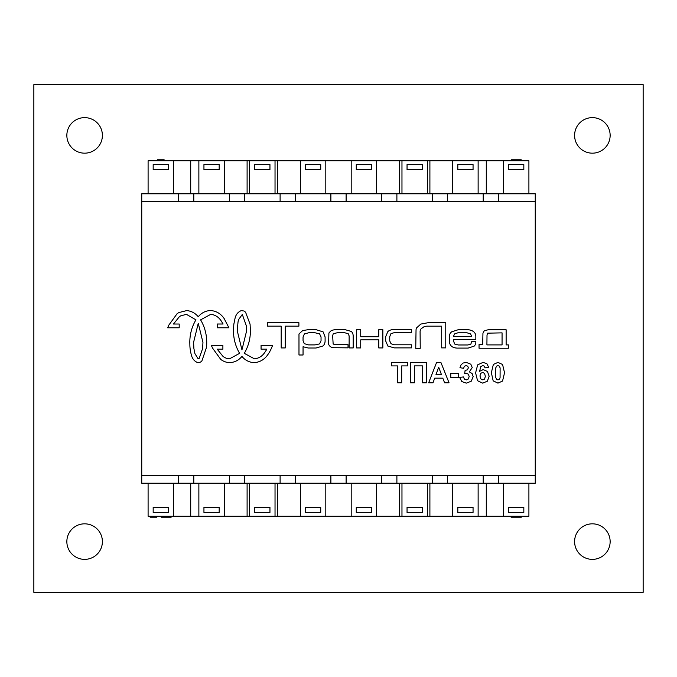 <?xml version="1.0" encoding="UTF-8"?>
<svg xmlns="http://www.w3.org/2000/svg" width="677" height="677" viewBox="0 0 677 677"><rect width="100%" height="100%" fill="white"/><g stroke="black" fill="none" stroke-linecap="round" stroke-linejoin="round"><path stroke-width="1.02" d="M102.396 541.6A17.771 17.771 0 0 1 75.739 556.993A17.771 17.771 0 0 1 75.739 526.207A17.771 17.771 0 0 1 102.396 541.6M610.146 135.4A17.771 17.771 0 0 1 583.489 150.793A17.771 17.771 0 0 1 583.489 120.007A17.771 17.771 0 0 1 610.146 135.4M610.146 541.6A17.771 17.771 0 0 1 583.489 556.993A17.771 17.771 0 0 1 583.489 526.207A17.771 17.771 0 0 1 610.146 541.6M102.396 135.4A17.771 17.771 0 0 1 75.739 150.793A17.771 17.771 0 0 1 75.739 120.007A17.771 17.771 0 0 1 102.396 135.4M643.15 592.375L643.15 84.625L33.85 84.625L33.85 592.375L643.15 592.375M300.419 193.791L300.419 160.787L173.481 160.787L173.481 193.791M190.711 193.791L190.711 160.787M503.519 193.791L503.519 160.787L376.581 160.787L376.581 193.791M486.289 193.791L486.289 160.787M351.194 193.791L351.194 160.787L300.419 160.787M148.094 193.791L148.094 160.787L173.481 160.787M351.194 160.787L376.581 160.787M528.906 193.791L528.906 160.787L503.519 160.787M325.806 193.791L325.806 160.787M224.256 193.791L224.256 160.787M198.869 193.791L198.869 160.787M427.356 193.791L427.356 160.787M401.969 193.791L401.969 160.787M478.131 193.791L478.131 160.787M452.744 193.791L452.744 160.787M275.031 193.791L275.031 160.787M249.644 193.791L249.644 160.787M229.334 193.791L229.334 201.407L193.791 201.407L193.791 193.791L535.253 193.791L535.253 201.407L498.441 201.407L498.441 193.791M280.109 193.791L280.109 201.407L244.566 201.407L244.566 193.791M330.884 193.791L330.884 201.407L295.341 201.407L295.341 193.791M381.659 193.791L381.659 201.407L346.116 201.407L346.116 193.791M432.434 193.791L432.434 201.407L396.891 201.407L396.891 193.791M483.209 193.791L483.209 201.407L447.666 201.407L447.666 193.791M178.559 193.791L178.559 201.407L141.747 201.407L141.747 193.791L193.791 193.791M229.334 201.407L244.566 201.407M280.109 201.407L295.341 201.407M330.884 201.407L346.116 201.407M381.659 201.407L396.891 201.407M432.434 201.407L447.666 201.407M483.209 201.407L498.441 201.407M178.559 201.407L193.791 201.407M300.419 483.209L300.419 516.212L173.481 516.212L173.481 483.209M190.711 483.209L190.711 516.212M503.519 483.209L503.519 516.212L376.581 516.212L376.581 483.209M486.289 483.209L486.289 516.212M351.194 483.209L351.194 516.212L300.419 516.212M148.094 483.209L148.094 516.212L173.481 516.212M351.194 516.212L376.581 516.212M528.906 483.209L528.906 516.212L503.519 516.212M325.806 483.209L325.806 516.212M224.256 483.209L224.256 516.212M198.869 483.209L198.869 516.212M427.356 483.209L427.356 516.212M401.969 483.209L401.969 516.212M478.131 483.209L478.131 516.212M452.744 483.209L452.744 516.212M275.031 483.209L275.031 516.212M249.644 483.209L249.644 516.212M229.334 483.209L229.334 475.592L193.791 475.592L193.791 483.209L535.253 483.209L535.253 475.592L498.441 475.592L498.441 483.209M280.109 483.209L280.109 475.592L244.566 475.592L244.566 483.209M330.884 483.209L330.884 475.592L295.341 475.592L295.341 483.209M381.659 483.209L381.659 475.592L346.116 475.592L346.116 483.209M432.434 483.209L432.434 475.592L396.891 475.592L396.891 483.209M483.209 483.209L483.209 475.592L447.666 475.592L447.666 483.209M178.559 483.209L178.559 475.592L141.747 475.592L141.747 483.209L193.791 483.209M229.334 475.592L244.566 475.592M280.109 475.592L295.341 475.592M330.884 475.592L346.116 475.592M381.659 475.592L396.891 475.592M432.434 475.592L447.666 475.592M483.209 475.592L498.441 475.592M178.559 475.592L193.791 475.592M141.747 201.407L141.747 475.592M535.253 201.407L535.253 475.592M426.552 362.474L410.397 362.474L410.397 382.784L414.493 382.784L414.493 365.876L422.448 365.876L422.448 382.784L426.552 382.784L426.552 362.474M496.69 366.071L497.95 365.614L499.203 366.071L500.117 367.856L500.075 377.834L499.211 379.45L497.95 379.899L496.698 379.458L495.792 377.673L495.429 372.765L495.835 367.679L496.69 366.071M502.562 364.497L497.95 362.39L493.355 364.463L491.358 372.722L493.169 380.846L497.95 383.131L502.554 381.049L504.543 372.765L502.562 364.497M463.44 376.937L459.675 377.394L461.782 381.54L466.351 383.131L471.217 381.244L473.164 376.683L472.123 373.543L469.33 371.868L472.25 367.594L470.828 364.218L466.225 362.39L463.195 363.016L461.096 364.751L459.962 367.696L463.55 368.305L464.414 366.282L466.114 365.588L467.739 366.198L468.349 367.831L467.511 369.769L465.107 370.454L464.676 373.628L466.461 373.332L468.391 374.195L469.178 376.522L468.349 378.985L466.326 379.899L464.414 379.137L463.44 376.937M487.618 333.16L502.063 332.872L502.063 344.915L486.907 344.915L487.017 335.013L487.618 333.16M488.159 329.758L484.19 330.833L482.946 333.228L482.693 344.517L479.045 344.517L479.045 348.232L508.461 348.232L508.461 344.915L506.134 344.915L506.134 329.758L488.159 329.758M360.723 339.846L378.781 339.846L378.781 347.944L382.852 347.944L382.852 329.674L378.781 329.674L378.781 336.731L360.723 336.731L360.723 329.674L356.652 329.674L356.652 347.944L360.723 347.944L360.723 339.846M246.479 326.229L246.631 330.791L241.951 349.865L237.263 330.816L238.025 321.939L238.626 319.552L242.307 314.407L246.479 326.229M244.27 353.326L244.634 352.751C248.476 345.964 250.397 338.652 250.405 330.791L250.075 324.207L245.556 312.173L243.948 311.005L241.274 310.591C237.906 312.029 235.816 314.661 235.004 318.469L233.836 324.207L233.489 330.207C233.404 338.263 235.334 345.786 239.277 352.768L239.633 353.326L229.469 358.844A27.791 16.163 -93.4 0 1 224.637 357.456A14.302 14.302 0 0 1 223.021 356.415L217.173 349.163L222.885 349.163L222.885 345.38L211.376 345.38L212.468 347.995L220.77 359.428A29.881 16.003 78.1 0 0 222.818 360.756A26.699 18.863 88.6 0 0 229.071 362.593L230.442 362.593C235.088 362.136 238.922 360.079 241.951 356.424C244.981 360.096 248.831 362.153 253.494 362.618L254.857 362.618C260.323 361.958 264.648 359.301 267.821 354.638A38.851 30.118 68.2 0 0 269.801 351.532A35.018 35.018 0 0 0 271.494 348.012L272.619 345.397L261.068 345.397L261.068 349.171L266.797 349.171L266.501 349.713A32.149 17.196 -90.9 0 1 264.783 352.421C262.287 356.17 258.859 358.311 254.501 358.861L244.27 353.326M285.245 347.944L285.245 326.153L298.895 326.153L298.895 322.692L267.618 322.692L267.618 326.153L281.183 326.153L281.183 347.944L285.245 347.944M394.556 332.593L411.608 332.593L411.557 329.479L394.556 329.479A227.311 39.418 -134.4 0 0 387.862 331.552L385.687 336.63L385.687 340.954L387.853 346.049L394.319 347.893L411.447 347.893L411.54 344.779L394.352 344.779L391.044 343.755L389.749 340.954L389.749 336.63L390.976 333.609L394.556 332.593M453.395 336.461L454.614 333.905L457.897 332.796L466.995 332.796L470.515 333.905L471.742 336.461L453.395 336.461M458.337 329.691L451.652 331.823A81.257 21.232 -161.9 0 0 449.3 336.554L449.3 341.09C449.613 345.939 452.651 348.274 458.422 348.096L468.162 348.096L474.188 346.108A72.329 18.702 -160 0 0 475.829 342.342L475.829 341.487L471.759 341.487L470.811 344.221L467.756 344.982L458.295 344.982L454.741 344.06L453.37 340.743L453.37 339.575L475.829 339.575L475.829 336.274A93.891 22.4 157.4 0 0 473.502 331.637A334.692 48.82 -45.3 0 0 466.715 329.691L458.337 329.691M337.138 332.788L344.864 332.788L348.215 333.727L349.129 335.877L349.129 347.944L353.191 347.944L353.191 336.257A181.893 30.245 140.7 0 0 351.295 331.434L345.126 329.674L336.393 329.674A137.025 27.698 -139.2 0 0 330.638 331.112L328.912 332.982L328.599 344.178C329.597 346.742 331.755 347.919 335.064 347.716L348.029 347.851L348.029 344.678L336.74 344.669L333.152 344.085L332.652 335.75L333.228 333.753L337.138 332.788M193.58 342.359L198.259 323.301L202.948 342.384L202.635 348.52L199.224 358.319L198.166 358.861L194.934 353.631L193.893 348.52L193.58 342.359M200.578 319.849L210.818 314.314C215.168 314.864 218.595 317.014 221.083 320.754L223.097 324.012L217.376 324.012L217.376 327.786L228.928 327.786L224.146 318.545C220.964 313.874 216.64 311.217 211.165 310.557L209.811 310.557C205.139 311.022 201.297 313.087 198.259 316.751C195.23 313.096 191.388 311.039 186.742 310.574L178.77 312.605A9.842 5.027 139.7 0 0 177.078 313.747L168.776 325.18L167.684 327.795L179.193 327.795L179.193 324.021L173.481 324.021L179.337 316.76A55.065 16.35 105.7 0 1 180.657 315.88L186.395 314.331L195.941 319.849A2.928 0.609 -62.3 0 0 195.594 320.407C191.743 327.186 189.814 334.497 189.805 342.359L189.89 345.998A23.534 9.368 -85.5 0 0 190.135 348.892L190.643 351.989A54.05 19.802 -71.6 0 0 191.312 354.706C192.124 358.514 194.206 361.146 197.582 362.584L198.479 362.627A10.46 6.575 -84.8 0 0 200.257 362.17A5.932 4.587 -66.1 0 0 201.873 361.002L206.553 347.233A33.545 21.723 -80.5 0 0 206.722 343.061L206.713 342.384C206.713 334.523 204.784 327.203 200.942 320.424L200.578 319.849M321.042 340.726L319.612 343.891L315.05 344.898L308.602 344.898L304.32 343.688L303.051 340.709L303.051 336.96L304.413 333.922L308.636 332.788L315.05 332.788L319.578 333.829L321.042 336.96L321.042 340.726M298.98 354.993L303.051 354.993L303.051 346.742L308.263 348.012L316.066 348.012L322.963 345.972A227.091 36.236 -144.1 0 0 325.104 340.726L325.104 336.96L323.098 331.865L316.066 329.674L308.263 329.674L302.704 330.554L298.98 333.964L298.98 354.993M428.482 322.641L420.806 324.071L416.516 327.947A9.757 7.32 -161.2 0 0 416.033 330.258L415.746 348.359L420.239 348.3L420.095 331.628A12.499 7.362 -164.8 0 1 421.094 328.81L423.929 326.796A7.219 5.365 177.5 0 1 427.788 326.17L441.692 326.17L441.692 347.893L445.762 347.893L445.762 322.641L428.482 322.641M480.831 378.866L479.959 375.938L480.729 373.34L482.633 372.46L484.571 373.382L485.341 376.285L484.622 379.052L482.819 379.899L480.831 378.866M485.011 367.865L488.777 367.442L486.848 363.684L483.014 362.39L477.657 364.852L475.592 372.9L477.573 380.736L482.633 383.131L487.33 381.244L489.158 376.243L487.415 371.453L483.243 369.591L479.621 371.309L480.695 366.697L482.786 365.588L484.292 366.147L485.011 367.865M450.755 373.476L450.755 377.368L458.397 377.368L458.397 373.476L450.755 373.476M438.696 367.213L441.497 374.745L435.954 374.745L438.696 367.213M444.586 382.784L449.046 382.784L440.913 362.474L436.58 362.474L428.668 382.784L433.018 382.784L434.693 378.172L442.809 378.172L444.586 382.784M397.577 365.91L397.577 382.784L401.681 382.784L401.681 365.91L407.689 365.91L407.689 362.474L391.551 362.474L391.551 365.91L397.577 365.91M153.171 507.327L168.404 507.327L168.404 512.404L153.171 512.404L153.171 507.327M153.171 164.596L168.404 164.596L168.404 169.673L153.171 169.673L153.171 164.596M203.946 507.327L219.179 507.327L219.179 512.404L203.946 512.404L203.946 507.327M203.946 164.596L219.179 164.596L219.179 169.673L203.946 169.673L203.946 164.596M254.721 507.327L269.954 507.327L269.954 512.404L254.721 512.404L254.721 507.327M254.721 164.596L269.954 164.596L269.954 169.673L254.721 169.673L254.721 164.596M305.496 507.327L320.729 507.327L320.729 512.404L305.496 512.404L305.496 507.327M305.496 164.596L320.729 164.596L320.729 169.673L305.496 169.673L305.496 164.596M356.271 507.327L371.504 507.327L371.504 512.404L356.271 512.404L356.271 507.327M356.271 164.596L371.504 164.596L371.504 169.673L356.271 169.673L356.271 164.596M407.046 507.327L422.279 507.327L422.279 512.404L407.046 512.404L407.046 507.327M407.046 164.596L422.279 164.596L422.279 169.673L407.046 169.673L407.046 164.596M457.821 507.327L473.054 507.327L473.054 512.404L457.821 512.404L457.821 507.327M457.821 164.596L473.054 164.596L473.054 169.673L457.821 169.673L457.821 164.596M508.596 507.327L523.829 507.327L523.829 512.404L508.596 512.404L508.596 507.327M508.596 164.596L523.829 164.596L523.829 169.673L508.596 169.673L508.596 164.596M150.176 516.212L150.176 517.228L152.655 517.228L152.655 516.212M154.5 516.212L154.5 517.228L152.655 517.228M156.861 516.212L156.861 517.228L154.5 517.228M171.12 516.212L171.12 517.228L161.228 517.228L161.228 516.212M171.399 516.212L171.12 517.228M162.776 516.212L162.776 517.228M166.796 516.212L166.796 517.228M169.673 516.212L169.673 517.228M511.127 516.212L511.127 517.228L512.506 517.228L512.506 516.212M516.009 516.212L516.009 517.228L512.506 517.228M519.809 516.212L519.809 517.228L516.009 517.228M521.298 516.212L521.298 517.228L519.809 517.228M520.833 160.787L520.833 159.772L519.648 159.772L519.648 160.787M516.263 160.787L516.263 159.772L519.648 159.772M512.895 160.787L512.895 159.772L516.263 159.772M511.694 160.787L511.694 159.772L512.895 159.772M511.203 160.787L511.203 159.772L511.863 159.772M521.222 160.787L521.222 159.772L520.605 159.772M164.13 160.787L164.13 159.772L161.651 159.772L161.651 160.787M159.814 160.787L159.814 159.772L161.651 159.772M157.445 160.787L157.445 159.772L159.814 159.772M277.57 193.791L277.57 160.787M247.105 193.791L247.105 160.787M429.895 193.791L429.895 160.787M399.43 193.791L399.43 160.787M277.57 516.212L277.57 483.209M247.105 516.212L247.105 483.209M429.895 516.212L429.895 483.209M399.43 516.212L399.43 483.209"/></g></svg>

